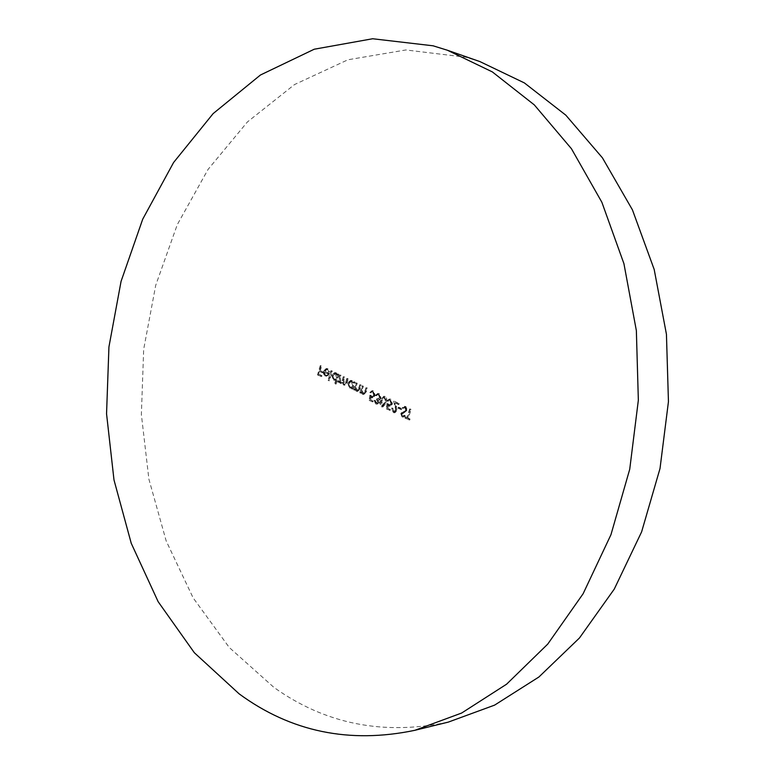 <?xml version="1.0" encoding="UTF-8"?>
<svg xmlns="http://www.w3.org/2000/svg" width="775" height="775" viewBox="0 0 775 775"><rect width="100%" height="100%" fill="white"/><g stroke="black" fill="none" stroke-linecap="round" stroke-linejoin="round"><path stroke-width="0.58" stroke-dasharray="3.88 2.91" d="M479.928 61.593L465.756 57.195L405.887 49.958L347.946 59.772L294.49 84.572L247.419 121.946L208.058 169.415L177.301 224.605L155.727 285.258L143.685 349.244L141.37 414.538L148.887 479.124L166.189 540.95L193.111 597.845L229.255 647.483L273.895 687.386C325.432 724.121 383.567 735.698 448.308 722.106M405.935 406.575L402.942 407.582L403.426 408.396L405.625 407.582L406.604 409.975L402.496 412.407L401.605 413.685L402.777 416.892L403.513 417.076L405.335 416.243L404.899 415.332L403.01 415.846L402.273 414.063L407.301 410.295L405.935 406.575L404.298 406.342L402.118 407.553L402.942 407.582M394.194 411.515L392.46 408.076L393.923 412.523L394.833 412.765L397.11 410.76L395.57 402.981L399.106 404.705L399.416 403.698L394.262 401.188L396.451 410.343L394.833 411.68L393.38 411.486L392.324 408.377L393.138 408.406M385.272 396.538L384.497 396.335L381.203 400.404C380.147 403.039 380.457 405.141 382.133 406.72L382.937 406.923L386.289 402.893C387.316 400.22 386.977 398.098 385.272 396.538L383.673 396.306L380.38 400.375L381.203 400.404M369.946 400.433L372.969 401.915L373.269 400.927L370.77 399.697L371.138 396.974L372.814 397.817L375.245 395.57L373.705 390.92L372.92 390.707L370.624 392.537L373.443 391.927L374.567 395.279L372.891 396.752L370.663 395.25L369.946 400.433L369.123 400.394L372.969 401.915M356.587 382.879L354.475 389.854L355.124 390.174L355.502 388.914L357.101 391.288L357.788 391.472L360.152 388.711L361.237 385.146L360.588 384.826L359.028 389.67L357.246 390.368L356.006 387.645L357.236 383.199L355.764 382.84L353.642 389.815L354.475 389.854M340.506 375.061L338.433 381.978L339.062 382.298L339.421 381.097L339.847 382.414L341.407 383.451L342.976 382.433L344.381 385.039L344.972 385.204L347.142 382.608L348.275 378.839L347.636 378.529L346.502 382.298L344.526 384.138L343.887 379.808L344.701 377.105L344.061 376.795L343.005 380.322L340.961 382.385L340.264 378.287L341.145 375.371L339.673 375.022L337.6 381.939L338.433 381.978M331.719 370.799L328.842 380.457L329.472 380.767L332.359 371.109L331.719 370.799L330.896 370.75L328.009 380.409L328.842 380.457M321.082 365.626L318.302 374.984L321.673 376.65L321.954 375.691L319.203 374.335L320.056 371.448L322.817 372.804L323.107 371.845L320.346 370.489L321.702 365.926L320.249 365.567L317.469 374.935L318.302 374.984M327.631 369.636L329.075 372L329.753 371.874L327.961 368.832L327.05 368.58L324.338 371.118L324.241 373.695L326.75 376.195L328.309 375.604L329.578 373.492L325.016 371.264L327.002 369.462L327.631 369.636L326.798 369.588L328.242 371.952L329.075 372M335.507 383.741L336.147 384.051L339.053 374.354L338.413 374.054L338.055 375.245L336.34 372.901L335.449 372.659L332.582 375.187L334.219 380.05L336.747 379.624L335.507 383.741L334.674 383.702L336.147 384.051M352.344 388.817L352.993 389.127L355.105 382.162L354.456 381.843L354.088 383.053L352.344 380.68L351.414 380.428L348.508 382.966L350.184 387.887L352.732 387.529L352.344 388.817L351.521 388.779L352.993 389.127M362.729 385.873L360.608 392.867L361.257 393.187L361.644 391.927L363.252 394.301L363.95 394.494L366.323 391.733L367.418 388.149L366.759 387.829L365.19 392.683L363.397 393.39L362.148 390.648L363.388 386.192L361.906 385.834L359.784 392.828L360.608 392.867M376.737 402.923L374.974 400.346L376.427 403.901L377.26 404.124L379.363 402.467L379.111 400.055L381.135 398.118L379.517 393.748L378.578 393.487L376.175 395.386L379.227 394.746L380.496 397.711L378.868 398.989L377.58 398.641L377.28 399.629L378.694 402.138L377.396 403.097L375.914 402.893L374.819 400.646L375.642 400.675M387.093 408.88L390.183 410.401L390.493 409.403L387.936 408.144L388.314 405.393L390.038 406.255L392.499 403.998L390.929 399.29L390.106 399.067L387.781 400.907L390.658 400.297L391.811 403.698L390.116 405.17L387.82 403.649L387.093 408.88L386.279 408.851L390.183 410.401M399.086 407.282L398.776 408.289L401.712 409.723L402.022 408.716L399.086 407.282L398.272 407.262L397.963 408.26L398.776 408.289M407.669 417.851L405.993 417.028L405.683 418.035L409.723 420.021L410.043 419.013L408.357 418.19L411.108 409.384L410.421 409.045L407.669 417.851L405.993 417.028M317.469 374.935L321.673 376.65M320.84 376.602L321.121 375.642L321.954 375.691M321.121 375.642L319.203 374.335M318.37 374.286L319.222 371.399L320.056 371.448M319.222 371.399L322.817 372.804M321.983 372.756L322.274 371.797L323.107 371.845M322.274 371.797L320.346 370.489M319.513 370.44L320.869 365.877L321.702 365.926M320.869 365.877L320.249 365.567M328.242 371.952L329.753 371.874M328.92 371.826L327.127 368.774L327.961 368.832M327.127 368.774L326.217 368.522L323.504 371.07L324.338 371.118M323.504 371.07L323.407 373.647L324.241 373.695M323.407 373.647L325.025 375.904L325.849 375.943M325.025 375.904L328.309 375.604M327.476 375.555L328.745 373.443L329.578 373.492M328.745 373.443L325.016 371.264M324.183 371.206L326.798 369.588M323.998 372.087L327.873 373.976L325.306 375.071L324.183 373.782L323.998 372.087L328.697 374.025L326.827 375.303L325.016 373.831L324.832 372.136M327.873 373.976L328.697 374.025M324.183 373.782L325.016 373.831M325.306 375.071L326.139 375.119M328.009 380.409L329.472 380.767M328.639 380.719L331.526 371.051L332.359 371.109M331.526 371.051L330.896 370.75M335.313 384.012L338.22 374.315L339.053 374.354M338.22 374.315L337.58 374.005L338.413 374.054M337.58 374.005L337.222 375.197L338.055 375.245M337.222 375.197L335.507 372.853L336.34 372.901M335.507 372.853L334.616 372.61L331.748 375.139L332.582 375.187M331.748 375.139L333.386 380.012L334.219 380.05M333.386 380.012L336.747 379.624M335.914 379.576L334.674 383.702M335.275 373.715L336.553 377.444L334.374 379.363L333.647 379.169L332.388 375.439L334.606 373.54L336.108 373.763L337.387 377.493L335.197 379.411L334.48 379.207L333.211 375.488L335.43 373.579L336.108 373.763M336.553 377.444L337.387 377.493M333.647 379.169L334.48 379.207M332.388 375.439L333.211 375.488M337.6 381.939L339.062 382.298M338.239 382.249L338.597 381.048L339.421 381.097M338.597 381.048L339.024 382.375L339.847 382.414M339.024 382.375L340.816 383.296M339.983 383.247L342.976 382.433M342.143 382.385L343.548 385.001L344.381 385.039M343.548 385.001L344.148 385.165L346.309 382.569L347.452 378.801L348.275 378.839M347.452 378.801L346.803 378.491L347.636 378.529M346.803 378.491L345.669 382.259L343.693 384.1L344.526 384.138M343.693 384.1L343.063 379.76L343.877 377.057L344.701 377.105M343.877 377.057L343.228 376.747L344.061 376.795M343.228 376.747L342.172 380.273L340.128 382.346L340.961 382.385M340.128 382.346L339.44 378.239L340.312 375.332L341.145 375.371M340.312 375.332L339.673 375.022M352.17 389.089L354.272 382.114L355.105 382.162M354.272 382.114L353.623 381.804L354.456 381.843M353.623 381.804L353.264 383.015L354.088 383.053M353.264 383.015L351.511 380.632L352.344 380.68M351.511 380.632L350.581 380.389L347.684 382.918L348.508 382.966M347.684 382.918L349.351 387.849L350.184 387.887M349.351 387.849L352.732 387.529M351.908 387.49L351.521 388.779M351.278 381.503L352.577 385.272L350.368 387.209L349.622 387.006L348.324 383.228L350.571 381.319L352.102 381.542L353.4 385.32L351.201 387.248L350.445 387.045L349.157 383.267L351.404 381.358L352.102 381.542M352.577 385.272L353.4 385.32M349.622 387.006L350.445 387.045M348.324 383.228L349.157 383.267M353.642 389.815L355.124 390.174M354.291 390.135L354.679 388.876L355.502 388.914M354.679 388.876L356.267 391.249L357.101 391.288M356.267 391.249L356.965 391.433L359.329 388.682L360.414 385.107L361.237 385.146M360.414 385.107L359.755 384.787L360.588 384.826M359.755 384.787L358.205 389.631L359.028 389.67M358.205 389.631L356.413 390.338L357.246 390.368M356.413 390.338L355.173 387.607L356.006 387.645M355.173 387.607L356.413 383.16L357.236 383.199M356.413 383.16L355.764 382.84M359.784 392.828L361.257 393.187M360.433 393.148L360.821 391.888L361.644 391.927M360.821 391.888L362.419 394.272L363.252 394.301M362.419 394.272L363.126 394.465L365.5 391.695L366.594 388.11L367.418 388.149M366.594 388.11L365.936 387.791L366.759 387.829M365.936 387.791L364.366 392.654L365.19 392.683M364.366 392.654L362.574 393.351L363.397 393.39M362.574 393.351L361.324 390.61L362.148 390.648M361.324 390.61L362.564 386.144L363.388 386.192M362.564 386.144L361.906 385.834M372.145 401.886L372.446 400.898L373.269 400.927M372.446 400.898L370.77 399.697M369.937 399.668L370.314 396.936L371.138 396.974M370.314 396.936L371.952 397.585M371.128 397.556L371.99 397.778L374.422 395.541L375.245 395.57M374.422 395.541L372.882 390.881L373.705 390.92M372.882 390.881L372.097 390.668L369.801 392.499L370.624 392.537M369.801 392.499L371.283 392.857M370.46 392.828L372.019 391.733L373.443 391.927M372.62 391.888L373.744 395.25L374.567 395.279M373.744 395.25L372.068 396.713L371.312 396.509L372.136 396.538M371.312 396.509L369.84 395.221L370.663 395.25M369.84 395.221L369.123 400.394M374.819 400.646L374.151 400.317L374.974 400.346M374.151 400.317L375.604 403.872L376.427 403.901M375.604 403.872L376.437 404.095L379.363 402.467M378.539 402.438L378.287 400.016L379.111 400.055M378.287 400.016L380.167 399.619M379.343 399.59L380.312 398.088L381.135 398.118M380.312 398.088L378.694 393.71L379.517 393.748M378.694 393.71L377.754 393.458L375.352 395.357L376.175 395.386M375.352 395.357L376.834 395.715M376.011 395.676L377.832 394.659M377.008 394.63L379.227 394.746M378.403 394.707L379.673 397.682L380.496 397.711M379.673 397.682L377.58 398.641M376.757 398.602L376.456 399.6L377.28 399.629M376.456 399.6L377.871 402.109L378.694 402.138M377.871 402.109L375.914 402.893M380.38 400.375C379.324 403.01 379.634 405.112 381.31 406.691L382.133 406.72M381.31 406.691L382.114 406.894L385.466 402.864L386.289 402.893M385.466 402.864C386.502 400.191 386.163 398.069 384.448 396.5M384.787 402.535L381.639 405.713L381.048 400.704L383.654 397.381L385.262 399.958L384.787 402.535L385.611 402.564L382.463 405.732L381.872 400.733L384.478 397.41L386.076 399.987L385.611 402.564M381.639 405.713L382.463 405.732M385.262 399.958L386.076 399.987M384.168 397.507L384.981 397.546M389.36 410.372L389.67 409.374L390.493 409.403M389.67 409.374L387.936 408.144M387.113 408.115L387.49 405.364L388.314 405.393M387.49 405.364L389.137 406.013M388.323 405.984L389.224 406.226L391.675 403.969L392.499 403.998M391.675 403.969L390.106 399.251L390.929 399.29M390.106 399.251L389.282 399.038L386.957 400.878L387.781 400.907M386.957 400.878L388.459 401.237M387.636 401.208L389.215 400.113L390.658 400.297M389.835 400.268L390.988 403.668L391.811 403.698M390.988 403.668L389.292 405.151L388.507 404.928L389.331 404.957M388.507 404.928L387.006 403.62L387.82 403.649M387.006 403.62L386.279 408.851M392.324 408.377L391.646 408.047L392.46 408.076M391.646 408.047L393.109 412.503L393.923 412.523M393.109 412.503L394.01 412.746L397.11 410.76M396.296 410.731L394.746 402.952L395.57 402.981M394.746 402.952L399.106 404.705M398.282 404.676L398.602 403.668L399.416 403.698M398.602 403.668L394.262 401.188M393.438 401.159L395.124 406.633L395.948 406.652M395.124 406.633L395.637 410.324L396.451 410.343M395.637 410.324L393.38 411.486M397.963 408.26L401.712 409.723M400.888 409.694L401.208 408.696L402.022 408.716M401.208 408.696L398.272 407.262M402.118 407.553L403.426 408.396M402.613 408.367L405.625 407.582M404.802 407.553L405.79 409.956L406.604 409.975M405.79 409.956L405.218 410.779L406.032 410.798M405.218 410.779L402.496 412.407M401.673 412.387L400.791 413.666L401.605 413.685M400.791 413.666L401.963 416.873L402.777 416.892M401.963 416.873L405.335 416.243M404.521 416.223L404.085 415.313L404.899 415.332M404.085 415.313L403.01 415.846M402.196 415.826L401.46 414.044L402.273 414.063M401.46 414.044L403.174 413.046M402.361 413.027L404.511 412.571M403.688 412.552L407.301 410.295M406.488 410.275L405.122 406.546M405.18 417.008L404.87 418.016L405.683 418.035M404.87 418.016L409.723 420.021M408.909 420.002L409.219 419.004L410.043 419.013M409.219 419.004L407.543 418.171L408.357 418.19M407.543 418.171L410.295 409.355L411.108 409.384M410.295 409.355L409.607 409.026L410.421 409.045M409.607 409.026L406.856 417.832M346.309 382.569L347.142 382.608M345.669 382.259L346.502 382.298M343.063 379.76L343.887 379.808M342.172 380.273L343.005 380.322M339.44 378.239L340.264 378.287M359.329 388.682L360.152 388.711M358.757 388.081L359.59 388.12M355.647 385.679L356.471 385.718M365.5 391.695L366.323 391.733M364.928 391.094L365.761 391.133M361.789 388.682L362.613 388.721M381.048 400.704L381.872 400.733M395.841 406.478L396.664 406.507M403.349 411.67L404.162 411.69M327.05 368.58L326.217 368.522M326.75 376.195L325.917 376.146M327.002 369.462L326.168 369.413M326.827 375.303L326.004 375.255M335.449 372.659L334.616 372.61M335.062 380.283L334.238 380.244M335.197 379.411L334.374 379.363M335.43 373.579L334.606 373.54M341.407 383.451L340.574 383.412M344.972 385.204L344.148 385.165M344.982 384.264L344.158 384.226M341.397 382.511L340.574 382.472M351.414 380.428L350.581 380.389M351.133 388.149L350.31 388.11M351.201 387.248L350.368 387.209M351.404 381.358L350.571 381.319M357.788 391.472L356.965 391.433M357.827 390.532L357.004 390.503M363.95 394.494L363.126 394.465M363.988 393.555L363.165 393.516M372.814 397.817L371.99 397.778M372.92 390.707L372.097 390.668M372.843 391.772L372.019 391.733M372.891 396.752L372.068 396.713M377.26 404.124L376.437 404.095M378.578 393.487L377.754 393.458M378.462 394.533L377.638 394.504M378.868 398.989L378.045 398.96M377.396 403.097L376.573 403.068M384.497 396.335L383.673 396.306M382.937 406.923L382.114 406.894M382.976 405.868L382.153 405.838M384.478 397.41L383.654 397.381M390.038 406.255L389.224 406.226M390.106 399.067L389.282 399.038M390.038 400.142L389.215 400.113M390.116 405.17L389.292 405.151M394.833 412.765L394.01 412.746M394.833 411.68L394.01 411.651M405.112 406.371L404.298 406.342M405.131 407.456L404.317 407.437M403.513 417.076L402.69 417.057M403.523 415.981L402.709 415.962"/><path stroke-width="1.16" d="M239.117 693.838C290.848 731.803 349.418 743.961 414.838 730.312L461.658 713.029L506.588 684.199L547.722 644.122L583.12 593.737L610.962 534.692L629.726 469.243L638.348 400.191L636.362 330.634L623.933 263.694L601.865 202.256L571.437 148.722L534.314 104.896L492.348 71.91L447.398 50.239L433.08 45.803L372.639 38.75L314.233 49.222L260.439 75.01L213.125 113.615L173.6 162.488L142.726 219.17L121.065 281.364L108.936 346.919L106.553 413.792L113.993 479.948L131.246 543.314L158.148 601.691L194.341 652.724L239.117 693.838M414.838 730.312L448.308 722.106L494.586 705.134L538.916 676.992L579.448 637.999L614.265 589.097L641.623 531.853L660.019 468.478L668.447 401.634L666.442 334.296L654.187 269.448L632.429 209.851L602.437 157.848L565.818 115.165L524.375 82.915L479.928 61.593L447.398 50.239"/></g></svg>
